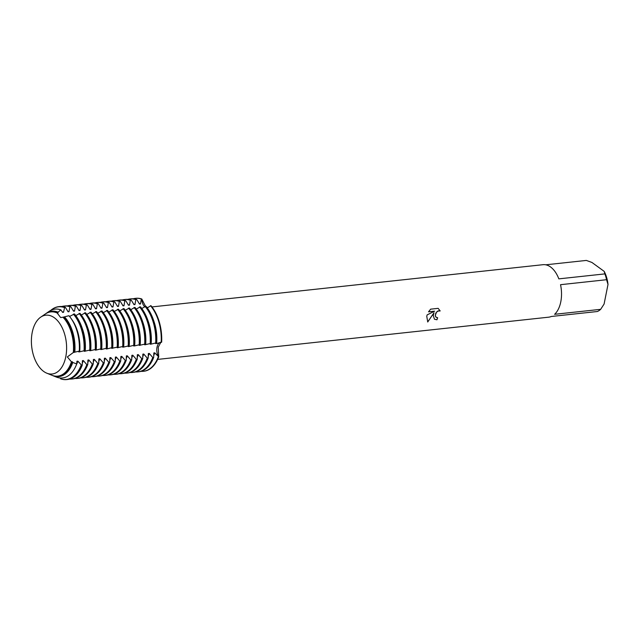 <?xml version="1.0" encoding="UTF-8"?>
<svg xmlns="http://www.w3.org/2000/svg" width="640" height="640" viewBox="0 0 640 640"><rect width="100%" height="100%" fill="white"/><g stroke="black" fill="none" stroke-linecap="round" stroke-linejoin="round"><path stroke-width="0.96" d="M94.752 302.96A36.68 21.616 83.8 0 1 97.024 302.504A36.68 21.616 83.8 0 1 102.856 303.2L103.776 303.096L106.576 307.648L107.488 307.544L108.352 302.6L109.272 302.504L112.072 307.048L112.984 306.952L113.848 302.008L114.768 301.912L117.568 306.456L118.48 306.36L119.344 301.416L120.264 301.32L123.056 305.864L123.976 305.768L124.84 300.824L125.752 300.728L128.552 305.272L129.472 305.168L130.336 300.232L131.248 300.128L134.048 304.68L134.968 304.576L135.832 299.64L136.744 299.536L139.544 304.08L140.456 303.984L141.328 299.04L141.784 298.992A8.64 5.096 -96.2 0 0 144.568 306.696A8.64 5.096 83.8 0 1 141.784 298.992L145.496 306.248M157.016 347.232A8.64 5.096 83.8 0 1 160.648 342.264A8.64 5.096 -96.2 0 0 156.888 348.024A8.64 5.096 -96.2 0 0 158.72 356.864A8.64 5.096 83.8 0 1 157.016 347.232M160.88 342.256L158.256 347.12L158.72 356.864L154.76 352.84L153.84 352.936L153.68 357.408L152.768 357.512L149.264 353.432L148.344 353.528L148.192 358L147.272 358.104L143.768 354.024L142.848 354.12L142.696 358.592L141.776 358.696L138.272 354.616L137.36 354.712L137.2 359.192L136.28 359.288L132.776 355.208L131.864 355.312L131.704 359.784L130.784 359.88L127.28 355.8L126.368 355.904L126.208 360.376L125.296 360.472L121.784 356.4L120.872 356.496L120.712 360.968L119.8 361.072L116.288 356.992L115.376 357.088L115.216 361.56L114.304 361.664L110.792 357.584L109.88 357.68L109.72 362.16L108.808 362.256L105.304 358.176L104.384 358.272L104.224 362.752L103.312 362.848L99.808 358.768L98.888 358.872L98.736 363.344L97.816 363.44L94.312 359.36L93.392 359.464L93.24 363.936L92.32 364.04L88.816 359.96L87.904 360.056L87.744 364.528L86.824 364.632L83.32 360.552L82.408 360.648L82.248 365.12L81.592 365.192L77.824 361.144L76.912 361.24L76.72 363.944L72.744 362.464L72.328 361.736L71.44 361.832L67.336 356.92L73.304 352.52A32.304 19.032 -96.2 0 0 62.968 317.224L60.656 317.56L57.144 312.984A32.304 19.032 -96.2 0 0 50.808 311.904A32.304 19.032 -96.2 0 0 45.248 314.032L40.736 317.128A29.576 17.432 -96.2 0 0 32.224 332.392A29.576 17.432 -96.2 0 0 43.648 371.416A29.576 17.432 -96.2 0 0 65.784 356.792A29.576 17.432 -96.2 0 0 54.368 317.768A29.576 17.432 -96.2 0 0 32.224 332.392A29.576 17.432 -96.2 0 0 46.792 373.184A29.576 17.432 -96.2 0 0 65.784 356.792A29.576 17.432 -96.2 0 0 60.296 324.344A29.576 17.432 -96.2 0 0 40.736 317.128M434.48 319.248L433.256 315.6L434 312.752L427.728 322L426.76 316.304L427.144 314.88L434.624 311.168L428.52 311.824L430.632 309.168L438.16 308.352L440.184 310.944L438.856 310.704L436.6 312.008L435.272 315.384L436.104 317.336L437.632 317.68A26.4 15.552 83.8 0 1 436.952 319.776L434.48 319.248L436.912 319.744A26.32 15.512 -96.2 0 0 437.584 317.688M606.576 279.712L608 284.472L604.088 304.048L600.664 309.328L554.616 314.304A26.4 15.552 -96.2 0 0 560.784 301.824A26.4 15.552 -96.2 0 0 560.536 284.688L606.576 279.712A26.4 15.552 -96.2 0 0 604.88 273.896L558.832 278.864A26.4 15.552 -96.2 0 0 542.976 264.696L151.976 306.92M545.736 264.808L586.352 260.424L591.912 262.448L604.16 271.352L604.88 273.896M141.784 298.992A36.68 21.616 -96.2 0 0 135.72 298.328A36.68 21.616 -96.2 0 1 135.944 298.304A36.68 21.616 -96.2 0 1 141.784 298.992M146.92 307.44L147.528 307.768M156.208 342.792L155.704 343.616L156.616 343.52L161.648 342.208A36.68 21.616 -96.2 0 0 150.952 305.664L147.256 307.888M436.104 317.336L435.272 315.896L435.744 313.224L437.624 311.08L440.184 310.944M440.136 310.912L438.16 308.352M427.688 321.968L434 312.752M428.544 311.784L434.624 311.168M143.592 371.272A36.68 21.616 -96.2 0 0 158.72 356.864A36.68 21.616 -96.2 0 1 143.824 371.248A36.68 21.616 -96.2 0 1 143.592 371.272M157.64 359.408L548.64 317.184A26.4 15.552 -96.2 0 0 551.312 316.48L597.36 311.512A26.4 15.552 -96.2 0 0 600.664 309.328M608 284.472A23.376 13.776 -96.2 0 0 604.16 271.352M73.304 352.52L79.288 351.088L78.768 351.928L79.688 351.824L85.176 350.464A36.68 21.616 -96.2 0 0 74.48 313.92L69.568 316.464M84.768 350.504L84.264 351.336L90.672 349.872A36.68 21.616 -96.2 0 0 79.976 313.328L75.816 315.6M90.264 349.912L89.76 350.736L90.68 350.64L96.16 349.28A36.68 21.616 -96.2 0 0 85.472 312.736L81.312 315.008M95.76 349.32L95.256 350.144L96.176 350.048L101.656 348.68M101.256 348.728L100.752 349.552L101.664 349.456L107.152 348.088A36.68 21.616 -96.2 0 0 96.464 311.544L92.304 313.816M106.752 348.136L106.248 348.96L107.16 348.864L112.648 347.496A36.68 21.616 -96.2 0 0 101.96 310.952L97.8 313.224M112.248 347.544L111.744 348.368L118.144 346.904A36.68 21.616 -96.2 0 0 107.448 310.36L103.296 312.632M117.744 346.944L117.24 347.776L123.64 346.312A36.68 21.616 -96.2 0 0 112.944 309.768L108.792 312.04M123.232 346.352L122.736 347.176L123.648 347.08L129.136 345.72A36.68 21.616 -96.2 0 0 118.44 309.176L114.28 311.448M128.728 345.76L128.224 346.584L129.144 346.488L134.632 345.12A36.68 21.616 -96.2 0 0 123.936 308.576L119.776 310.848M134.224 345.168L133.72 345.992L134.64 345.896L140.128 344.528A36.68 21.616 -96.2 0 0 129.432 307.984L125.272 310.256M139.72 344.576L139.216 345.4L145.616 343.936M145.216 343.984L144.712 344.808L151.112 343.344A36.68 21.616 -96.2 0 0 140.424 306.8L136.264 309.072M150.712 343.384L150.208 344.208L151.12 344.112L156.608 342.752A36.68 21.616 -96.2 0 0 145.92 306.208L141.76 308.48M52.768 375.584L52.808 375.632A32.888 19.376 83.8 0 0 52.952 375.696L56.656 377.192A34.624 20.4 -96.2 0 0 76.72 363.944M53.048 375.736L53.568 375.944M60.136 377.984L60.864 378.888A36.68 21.616 -96.2 0 0 66.696 379.576A36.68 21.616 -96.2 0 0 81.592 365.192M145.624 343.936A36.68 21.616 -96.2 0 0 134.928 307.392L130.768 309.664M101.664 348.68A36.68 21.616 -96.2 0 0 90.968 312.144L86.808 314.416M79.288 351.088A34.624 20.4 -96.2 0 0 68.936 315.72L62.968 317.224M57.144 312.984L58.032 312.888L58.024 312.16L60.896 309.88L62.616 312.392L63.528 312.296L64.656 307.32L65.312 307.256L68.112 311.8L69.024 311.696L69.888 306.76L70.808 306.656L73.6 311.208L74.52 311.104L75.384 306.168L76.296 306.064A36.68 21.616 -96.2 0 0 70.464 305.376L69.544 305.472A36.68 21.616 83.8 0 1 75.384 306.168M76.304 306.064L79.096 310.608L80.016 310.512L80.88 305.568L81.792 305.472L84.592 310.016L85.512 309.92L86.376 304.976L87.288 304.88L90.088 309.424L91 309.328L91.872 304.384L92.784 304.288L95.584 308.832L96.496 308.736L97.368 303.792L98.28 303.688L101.08 308.24L101.992 308.136L102.864 303.2M46.792 373.184L51.856 375.248A32.304 19.032 -96.2 0 0 57.744 376.136A32.304 19.032 -96.2 0 0 71.44 361.832M58.032 312.888A32.304 19.032 -96.2 0 0 51.704 311.808L50.808 311.904M74.192 352.424A32.304 19.032 -96.2 0 0 63.864 317.128M57.744 376.136L58.64 376.04A32.304 19.032 -96.2 0 0 72.328 361.736M45.736 313.712A32.888 19.376 83.8 0 1 46.216 313.36A32.888 19.376 83.8 0 1 58.024 312.16M64.544 316.904A32.888 19.376 83.8 0 1 74.824 352.048M72.744 362.464A32.888 19.376 83.8 0 1 52.952 375.696M60.896 309.88A34.624 20.4 -96.2 0 0 49.096 311.384L46.216 313.36M63.528 312.296A32.304 19.032 -96.2 0 0 62.136 311.76M79.688 351.824A32.304 19.032 -96.2 0 0 71.376 318.896M50.672 310.44A36.512 21.512 83.8 0 1 52.216 309.24A36.512 21.512 83.8 0 1 64.328 307.536M73.424 314.152A36.512 21.512 83.8 0 1 84.08 350.56M64.656 307.32A36.68 21.616 -96.2 0 0 58.824 306.632A36.68 21.616 -96.2 0 0 52.504 309.048A36.68 21.616 -96.2 0 0 52.36 309.144M84.528 350.536A36.68 21.616 -96.2 0 0 73.832 313.992M65.312 307.256A36.68 21.616 -96.2 0 0 59.472 306.56L58.824 306.632M69.024 311.696A32.304 19.032 -96.2 0 0 67.632 311.168M85.184 351.232A32.304 19.032 -96.2 0 0 82.344 328.648M61.784 306.52A36.68 21.616 83.8 0 1 64.056 306.072A36.68 21.616 83.8 0 1 69.888 306.76M79.064 313.424A36.68 21.616 83.8 0 1 89.752 349.968M70.808 306.656A36.68 21.616 -96.2 0 0 64.968 305.968L64.056 306.072M74.52 311.104A32.304 19.032 -96.2 0 0 73.128 310.568M90.68 350.64A32.304 19.032 -96.2 0 0 87.84 328.048M67.28 305.928A36.68 21.616 83.8 0 1 69.544 305.472M84.552 312.832A36.68 21.616 83.8 0 1 95.248 349.376M80.016 310.512A32.304 19.032 -96.2 0 0 78.624 309.976M96.176 350.048A32.304 19.032 -96.2 0 0 93.336 327.456M72.776 305.336A36.68 21.616 83.8 0 1 75.04 304.88A36.68 21.616 83.8 0 1 80.88 305.568M90.048 312.24A36.68 21.616 83.8 0 1 100.744 348.784M81.792 305.472A36.68 21.616 -96.2 0 0 75.96 304.784L75.04 304.88M85.512 309.92A32.304 19.032 -96.2 0 0 84.12 309.384M101.664 349.456A32.304 19.032 -96.2 0 0 98.832 326.864M78.272 304.744A36.68 21.616 83.8 0 1 80.536 304.288A36.68 21.616 83.8 0 1 86.376 304.976M95.544 311.648A36.68 21.616 83.8 0 1 106.24 348.192M87.288 304.88A36.68 21.616 -96.2 0 0 81.456 304.192L80.536 304.288M91 309.328A32.304 19.032 -96.2 0 0 89.616 308.792M107.16 348.864A32.304 19.032 -96.2 0 0 104.328 326.272M83.768 304.152A36.68 21.616 83.8 0 1 86.032 303.696A36.68 21.616 83.8 0 1 91.872 304.384M101.04 311.056A36.68 21.616 83.8 0 1 111.736 347.592M92.784 304.288A36.68 21.616 -96.2 0 0 86.952 303.592L86.032 303.696M96.496 308.736A32.304 19.032 -96.2 0 0 95.112 308.2M112.656 348.264A32.304 19.032 -96.2 0 0 109.816 325.68M89.264 303.552A36.68 21.616 83.8 0 1 91.528 303.104A36.68 21.616 83.8 0 1 97.368 303.792M106.536 310.456A36.68 21.616 83.8 0 1 117.232 347M98.28 303.688A36.68 21.616 -96.2 0 0 92.44 303L91.528 303.104M101.992 308.136A32.304 19.032 -96.2 0 0 100.608 307.6M118.152 347.672A32.304 19.032 -96.2 0 0 115.312 325.08M112.032 309.864A36.68 21.616 83.8 0 1 122.728 346.408M103.776 303.096A36.68 21.616 -96.2 0 0 97.936 302.408L97.024 302.504M107.488 307.544A32.304 19.032 -96.2 0 0 106.104 307.008M123.648 347.08A32.304 19.032 -96.2 0 0 120.808 324.488M100.248 302.368A36.68 21.616 83.8 0 1 102.52 301.912A36.68 21.616 83.8 0 1 108.352 302.6M117.528 309.272A36.68 21.616 83.8 0 1 128.224 345.816M109.272 302.504A36.68 21.616 -96.2 0 0 103.432 301.816L102.52 301.912M112.984 306.952A32.304 19.032 -96.2 0 0 111.592 306.416M129.144 346.488A32.304 19.032 -96.2 0 0 126.304 323.896M105.744 301.776A36.68 21.616 83.8 0 1 108.016 301.32A36.68 21.616 83.8 0 1 113.848 302.008M123.024 308.68A36.68 21.616 83.8 0 1 133.72 345.224M114.768 301.912A36.68 21.616 -96.2 0 0 108.928 301.224L108.016 301.32M118.48 306.36A32.304 19.032 -96.2 0 0 117.088 305.824M134.64 345.896A32.304 19.032 -96.2 0 0 131.8 323.304M111.24 301.184A36.68 21.616 83.8 0 1 113.512 300.728A36.68 21.616 83.8 0 1 119.344 301.416M128.52 308.088A36.68 21.616 83.8 0 1 139.208 344.632M120.264 301.32A36.68 21.616 -96.2 0 0 114.424 300.632L113.512 300.728M123.976 305.768A32.304 19.032 -96.2 0 0 122.584 305.232M140.136 345.296A32.304 19.032 -96.2 0 0 137.296 322.712M116.736 300.592A36.68 21.616 83.8 0 1 119 300.136A36.68 21.616 83.8 0 1 124.84 300.824M134.016 307.488A36.68 21.616 83.8 0 1 144.704 344.032M125.752 300.728A36.68 21.616 -96.2 0 0 119.92 300.032L119 300.136M129.472 305.168A32.304 19.032 -96.2 0 0 128.08 304.64M145.632 344.704A32.304 19.032 -96.2 0 0 142.792 322.12M122.232 299.992A36.68 21.616 83.8 0 1 124.496 299.544A36.68 21.616 83.8 0 1 130.336 300.232M139.504 306.896A36.68 21.616 83.8 0 1 150.2 343.44M131.248 300.128A36.68 21.616 -96.2 0 0 125.416 299.44L124.496 299.544M133.224 298.808A36.68 21.616 83.8 0 1 135.488 298.352A36.68 21.616 83.8 0 1 141.328 299.04M161.648 342.208A36.68 21.616 -96.2 0 0 150.952 305.664M150.496 305.712A36.68 21.616 83.8 0 1 161.192 342.256M134.968 304.576A32.304 19.032 -96.2 0 0 133.576 304.04M151.12 344.112A32.304 19.032 -96.2 0 0 148.288 321.52M140.456 303.984A32.304 19.032 -96.2 0 0 139.072 303.448M156.616 343.52A32.304 19.032 -96.2 0 0 153.784 320.928M127.728 299.4A36.68 21.616 83.8 0 1 129.992 298.944A36.68 21.616 83.8 0 1 135.832 299.64M145 306.304A36.68 21.616 83.8 0 1 155.696 342.848M136.744 299.536A36.68 21.616 -96.2 0 0 130.912 298.848L129.992 298.944M76.352 364.92A32.304 19.032 -96.2 0 0 77.824 361.144M81.176 365.104A36.512 21.512 83.8 0 1 60.52 378.752M66.696 379.576L67.352 379.504A36.68 21.616 -96.2 0 0 82.248 365.128M82.216 363.504A32.304 19.032 -96.2 0 0 83.32 360.552M86.824 364.632A36.68 21.616 83.8 0 1 71.928 379.008A36.68 21.616 83.8 0 1 69.616 379.048M71.928 379.008L72.848 378.912A36.68 21.616 -96.2 0 0 87.744 364.528M87.704 362.904A32.304 19.032 -96.2 0 0 88.816 359.96M92.32 364.04A36.68 21.616 83.8 0 1 77.424 378.416A36.68 21.616 83.8 0 1 75.112 378.456M77.424 378.416L78.344 378.32A36.68 21.616 -96.2 0 0 93.24 363.936M93.2 362.312A32.304 19.032 -96.2 0 0 94.312 359.36M97.816 363.44A36.68 21.616 83.8 0 1 82.92 377.824A36.68 21.616 83.8 0 1 80.608 377.864M82.92 377.824L83.832 377.728A36.68 21.616 -96.2 0 0 98.728 363.344M98.696 361.72A32.304 19.032 -96.2 0 0 99.808 358.768M103.312 362.848A36.68 21.616 83.8 0 1 88.416 377.232A36.68 21.616 83.8 0 1 86.104 377.272M88.416 377.232L89.328 377.136A36.68 21.616 -96.2 0 0 104.224 362.752M104.192 361.128A32.304 19.032 -96.2 0 0 105.304 358.176M108.808 362.256A36.68 21.616 83.8 0 1 93.912 376.64A36.68 21.616 83.8 0 1 91.6 376.68M93.912 376.64L94.824 376.536A36.68 21.616 -96.2 0 0 109.72 362.16M109.688 360.536A32.304 19.032 -96.2 0 0 110.792 357.584M114.304 361.664A36.68 21.616 83.8 0 1 99.408 376.048A36.68 21.616 83.8 0 1 97.096 376.088M99.408 376.048L100.32 375.944A36.68 21.616 -96.2 0 0 115.216 361.56M115.184 359.944A32.304 19.032 -96.2 0 0 116.288 356.992M119.8 361.072A36.68 21.616 83.8 0 1 104.904 375.448A36.68 21.616 83.8 0 1 102.592 375.488M104.904 375.448L105.816 375.352A36.68 21.616 -96.2 0 0 120.712 360.968M120.68 359.344A32.304 19.032 -96.2 0 0 121.784 356.4M125.296 360.472A36.68 21.616 83.8 0 1 110.392 374.856A36.68 21.616 83.8 0 1 108.08 374.896M110.392 374.856L111.312 374.76A36.68 21.616 -96.2 0 0 126.208 360.376M126.176 358.752A32.304 19.032 -96.2 0 0 127.28 355.8M130.784 359.88A36.68 21.616 83.8 0 1 115.888 374.264A36.68 21.616 83.8 0 1 113.576 374.304M115.888 374.264L116.808 374.168A36.68 21.616 -96.2 0 0 131.704 359.784M131.672 358.16A32.304 19.032 -96.2 0 0 132.776 355.208M136.28 359.288A36.68 21.616 83.8 0 1 121.384 373.672A36.68 21.616 83.8 0 1 119.072 373.712M121.384 373.672L122.304 373.576A36.68 21.616 -96.2 0 0 137.2 359.192M137.16 357.568A32.304 19.032 -96.2 0 0 138.272 354.616M141.776 358.696A36.68 21.616 83.8 0 1 126.88 373.08A36.68 21.616 83.8 0 1 124.568 373.12M126.88 373.08L127.8 372.976A36.68 21.616 -96.2 0 0 142.696 358.6M142.656 356.976A32.304 19.032 -96.2 0 0 143.768 354.024M147.272 358.104A36.68 21.616 83.8 0 1 132.376 372.488A36.68 21.616 83.8 0 1 130.064 372.52M132.376 372.488L133.288 372.384A36.68 21.616 -96.2 0 0 148.184 358M148.152 356.384A32.304 19.032 -96.2 0 0 149.264 353.432M152.768 357.512A36.68 21.616 83.8 0 1 137.872 371.888A36.68 21.616 83.8 0 1 135.56 371.928M137.872 371.888L138.784 371.792A36.68 21.616 -96.2 0 0 153.68 357.408M153.648 355.784A32.304 19.032 -96.2 0 0 154.76 352.84M158.264 356.912A36.68 21.616 83.8 0 1 143.368 371.296A36.68 21.616 83.8 0 1 141.056 371.336M146.952 307.464L148.4 307.304M135.488 298.352L135.944 298.304M143.368 371.296L143.824 371.248"/></g></svg>
